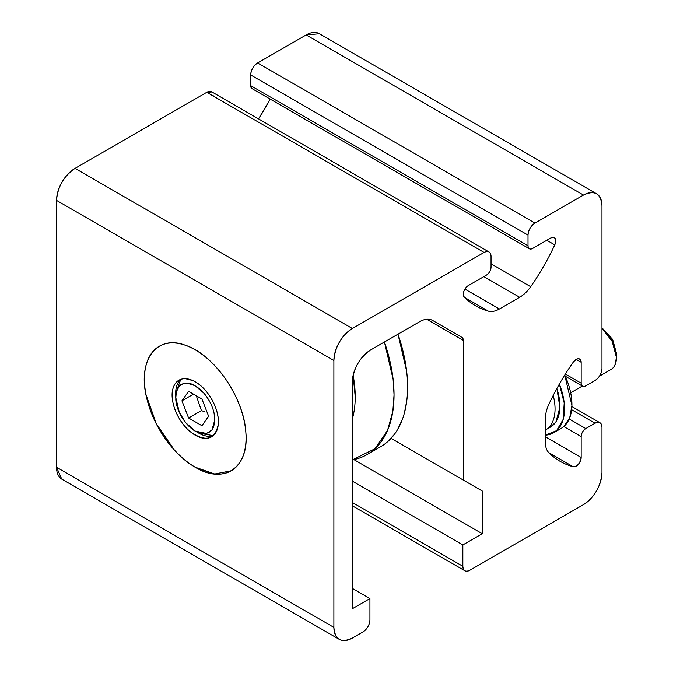 <?xml version="1.0" encoding="UTF-8"?>
<svg xmlns="http://www.w3.org/2000/svg" width="673" height="673" viewBox="0 0 673 673"><rect width="100%" height="100%" fill="white"/><g stroke="black" fill="none" stroke-linecap="round" stroke-linejoin="round"><path stroke-width="1.01" d="M352.366 608.703L352.366 381.869A26.146 15.092 -60 0 1 370.857 349.842L419.54 321.736A26.146 15.092 -60 0 1 432.613 320.441L461.947 337.383A6.537 3.777 -60 0 1 463.302 340.37L463.302 480.076L391.072 438.367L482.255 491.012L482.255 533.714L353.897 459.6L482.255 533.714L462.839 544.92L352.366 481.145L462.839 544.92L462.839 566.271L352.366 502.487L462.839 566.271L462.839 544.92L482.255 533.714L482.255 491.012L391.063 438.367L482.255 491.012L463.302 480.076L463.302 340.37L426.741 319.263L463.302 340.37L461.947 337.383L432.613 320.441C428.97 318.455 424.613 318.893 419.54 321.736L370.857 349.842C359.626 357.59 353.46 368.266 352.366 381.869L352.366 608.703L369.931 598.558L352.366 588.421L369.931 598.558L352.366 608.703M595.033 423.233L585.788 428.566L569.223 419.001L585.788 428.566L595.033 423.233A9.809 5.662 -60 0 1 599.937 422.745A9.809 5.662 -60 0 1 601.973 427.237L601.973 472.597L601.973 427.237C601.561 422.61 599.248 421.273 595.033 423.233L571.638 409.722L595.033 423.233M560.929 428.583L563.814 426.556L581.169 436.575L581.169 457.472L545.349 436.794L581.169 457.472A7.083 4.088 -60 0 1 578.418 464.227A7.083 4.088 -60 0 1 573.186 466.742L548.705 452.609L573.186 466.742A163.421 94.355 -60 0 1 560.012 461.266A163.421 94.355 -60 0 1 549 452.904A26.146 15.092 -60 0 1 545.349 442.27L545.349 418.867A26.146 15.092 -60 0 1 549 404.01A163.421 94.355 -60 0 1 573.186 362.251A7.083 4.088 -60 0 1 576.155 359.407L581.169 362.301L581.169 383.198L565.354 374.07L581.169 383.198L581.169 362.301L576.155 359.407A7.083 4.088 -60 0 1 579.705 359.054A7.083 4.088 -60 0 1 581.169 362.301C580.134 357.624 577.476 357.607 573.186 362.251C563.932 375.475 555.873 389.398 549 404.01C546.594 409.192 545.382 414.147 545.349 418.867L545.349 442.27C545.382 446.956 546.594 450.498 549 452.904C555.873 459.592 563.932 464.202 573.186 466.742C577.476 466.431 580.134 463.344 581.169 457.472L581.169 436.575A6.537 3.777 -60 0 1 585.788 428.566C582.986 430.501 581.447 433.176 581.169 436.575L563.814 426.556L569.711 417.824L571.915 405.407L564.723 375.071A52.292 30.192 -120 0 1 561.097 428.491L553.896 432.646M585.788 385.873L595.033 380.531L585.788 385.873A6.537 3.777 -60 0 1 582.524 386.193A6.537 3.777 -60 0 1 581.169 383.198C581.447 386.285 582.986 387.177 585.788 385.873M195.212 349.842A71.902 41.516 60 0 1 242.187 413.205A71.902 41.516 60 0 1 231.167 470.822A71.902 41.516 60 0 1 195.212 467.264A71.902 41.516 60 0 1 148.237 403.901A71.902 41.516 60 0 1 159.265 346.284A71.902 41.516 60 0 1 195.212 349.842M159.417 346.191A71.902 41.516 -120 0 0 159.308 346.25A71.902 41.516 -120 0 0 148.287 403.876A71.902 41.516 -120 0 0 195.263 467.239A71.902 41.516 -120 0 0 231.209 470.797A71.902 41.516 -120 0 0 231.319 470.73M469.771 570.275A9.809 5.662 -60 0 1 464.875 570.754A9.809 5.662 -60 0 1 462.839 566.271C463.251 570.897 465.565 572.227 469.771 570.275L583.483 504.624L469.771 570.275M369.931 619.909A9.809 5.662 -60 0 1 362.999 631.913L352.366 638.054L362.999 631.913C367.214 629.011 369.527 625.007 369.931 619.909L369.931 598.558L369.931 619.909M211.919 91.991L206.771 92.319L75.04 168.376C63.809 176.124 57.642 186.8 56.549 200.403L56.549 467.264L61.756 479.109M339.293 639.35L339.293 639.35A26.146 15.092 -60 0 0 352.366 638.054C341.135 643.279 334.977 639.72 333.884 627.379L56.549 467.264A26.146 15.092 120 0 0 61.966 479.235L339.293 639.35A26.146 15.092 -60 0 1 333.884 627.379L333.884 360.518A26.146 15.092 -60 0 1 352.366 328.491L75.04 168.376A26.146 15.092 120 0 0 56.549 200.403L333.884 360.518C334.977 346.915 341.135 336.239 352.366 328.491L484.106 252.434A9.809 5.662 -60 0 1 489.002 251.954A9.809 5.662 -60 0 1 491.038 256.438L491.038 267.114A6.537 3.777 -60 0 1 486.411 275.122L468.315 285.571L486.411 275.122C489.221 273.179 490.76 270.512 491.038 267.114L491.038 256.438C490.625 251.811 488.312 250.482 484.106 252.434L206.771 92.319L484.106 252.434L352.366 328.491L75.04 168.376L206.771 92.319A9.809 5.662 120 0 1 211.675 91.831L489.002 251.954M319.423 33.768L306.148 34.946L257.616 62.968C253.401 65.87 251.088 69.874 250.684 74.972L250.684 85.648L251.752 88.449M252.039 88.643L529.357 248.758A6.537 3.777 -60 0 1 528.011 245.763L250.684 85.648L250.684 74.972L528.011 235.087A9.809 5.662 -60 0 1 534.951 223.083L257.616 62.968A9.809 5.662 120 0 0 250.684 74.972L528.011 235.087L528.011 245.763L250.684 85.648A6.537 3.777 120 0 0 252.039 88.643M270.218 99.141L258.533 118.885A163.421 94.355 120 0 0 270.218 99.141M213.703 96.323L213.694 95.894M596.556 193.765A26.146 15.092 -60 0 1 601.973 205.736C600.871 193.395 594.713 189.836 583.483 195.061A26.146 15.092 -60 0 1 596.556 193.765L319.221 33.65A26.146 15.092 120 0 0 306.148 34.946L583.483 195.061L534.951 223.083L583.483 195.061L306.148 34.946L257.616 62.968L534.951 223.083C530.736 225.985 528.423 229.989 528.011 235.087L528.011 245.763C528.288 248.85 529.828 249.742 532.637 248.438L550.741 237.981L532.637 248.438A6.537 3.777 -60 0 1 529.365 248.758L529.365 248.758M550.741 237.981A7.083 4.088 -60 0 1 554.283 237.636A7.083 4.088 -60 0 1 554.771 244.871L546.787 240.261L554.771 244.871A163.421 94.355 -60 0 1 530.694 286.698L491.038 263.799L530.694 286.698A26.146 15.092 -60 0 1 519.665 297.289L483.837 276.603L519.665 297.289L499.391 308.991L464.908 289.087L499.391 308.991A26.146 15.092 -60 0 1 488.354 311.145L464.597 297.432L488.354 311.145A163.421 94.355 -60 0 1 475.609 305.794A163.421 94.355 -60 0 1 464.277 297.113A7.083 4.088 -60 0 1 463.84 291.325A7.083 4.088 -60 0 1 468.315 285.571C463.747 289.398 462.401 293.243 464.277 297.113C471.108 303.86 479.134 308.537 488.354 311.145C491.635 312.028 495.32 311.305 499.391 308.991L519.665 297.289C523.729 294.9 527.413 291.375 530.694 286.698C539.914 273.44 547.94 259.5 554.771 244.871C556.647 238.831 555.309 236.534 550.741 237.981M601.973 368.526A9.809 5.662 -60 0 1 595.033 380.531C599.248 377.629 601.561 373.624 601.973 368.526L601.973 205.736L601.973 368.526M601.973 472.597C600.88 486.2 594.713 496.876 583.483 504.624A26.146 15.092 -60 0 0 601.973 472.597M195.212 467.264C224.227 485.006 249.515 467.39 245.813 432.007C243.828 397.423 213.585 354.065 185.294 345.241C156.666 334.279 137.317 360.392 146.563 397.507C151.139 416.537 160.107 433.723 173.474 449.076C179.758 455.857 185.294 460.854 190.089 464.067L195.212 467.264M56.549 467.264L56.549 200.403L333.884 360.518L333.884 627.379L56.549 467.264M599.45 376.157L611.034 369.46A26.146 15.092 -120 0 0 615.711 351.096A26.146 15.092 -120 0 0 601.973 328.289L612.186 341.396L616.451 357.498L614.971 365.002M616.451 357.498L616.451 353.401L612.817 340.025L601.973 327.793L612.312 339.091L616.451 353.661M614.701 365.54L614.129 366.516M613.221 367.685L612.783 368.139M545.576 429.904A45.756 26.415 -120 0 0 553.206 395.446A45.756 26.415 60 0 1 545.576 429.904A45.756 26.415 60 0 1 545.349 430.03L550.43 427.103A45.756 26.415 -120 0 0 556.857 388.548L559.894 407.249L555.991 421.71M559.364 384.064A52.292 30.192 60 0 1 553.702 432.756A52.292 30.192 60 0 1 545.349 435.17L556.588 430.678L563.225 419.321L564.201 402.917L559.364 384.064M555.545 422.375L550.034 427.33M195.263 467.239L214.695 474.002L231.209 470.797M158.609 346.679L157.373 347.495M152.233 352.408L151.046 354.015M147.648 360.442L146.748 362.957M145.023 370.453L144.636 373.885M144.476 382.028L144.771 386.277M146.016 394.715L156.279 423.721L174.164 449.757M182.03 457.573L184.503 459.693M195.263 381.843C208.453 388.994 219.945 410.286 218.262 424.419C215.074 439.738 205.904 442.304 190.753 432.1C177.739 422.064 168.94 400.023 173.146 388.01C175.224 381.759 179.296 378.655 185.378 378.697L192.932 380.598L195.263 381.843A32.683 18.869 60 0 1 216.613 410.639A32.683 18.869 60 0 1 211.6 436.827A32.683 18.869 60 0 1 195.263 435.212A32.683 18.869 60 0 1 173.912 406.408A32.683 18.869 60 0 1 178.917 380.22A32.683 18.869 60 0 1 195.263 381.843M204.996 411.884L201.42 410.606L188.591 418.017L201.934 425.723L208.605 416.225L201.934 399.03L188.591 391.333L181.92 400.822L193.471 394.151L181.92 400.822L188.591 418.017L201.42 410.606L196.314 395.791L201.42 410.606M195.263 385.932C182.476 380.22 175.989 384.746 175.788 399.501C176.536 412.776 188.188 429.509 199.082 432.89C211.339 435.439 216.311 428.735 213.989 412.776C212.222 405.44 208.765 398.82 203.625 392.931L195.263 385.932M181.92 400.822L188.591 391.333L201.934 399.03L208.605 416.225L201.934 425.723L188.591 418.017L181.92 400.822M175.695 397.23L176.376 391.72L179.153 386.395C181.979 381.877 191.267 383.501 192.806 384.519C195.035 385.89 201.067 388.75 206.207 396.128C211.768 403.926 214.637 411.826 214.83 419.826L211.961 429.946L206.561 433.496L195.263 431.115L185.773 422.812L179.38 412.549L175.695 397.23M175.762 395.27A32.683 18.869 -120 0 1 180.785 379.362L175.695 393.133L175.695 396.809M198.804 433.168L213.282 435.641A32.683 18.869 -120 0 1 198.804 433.168L195.826 431.443M352.366 418.816A105.367 60.831 -120 0 0 353.132 375.366L355.226 396.86M394.041 394.9L393.133 379.412L384.426 342.01A130.411 75.292 60 0 1 367.037 454.603A130.411 75.292 60 0 1 352.366 459.903L374.92 448.782L387.505 430.51L392.864 411.22L394.041 394.9M367.037 454.603L380.598 446.771A130.411 75.292 -120 0 0 397.987 334.178L406.66 371.294M407.325 378.63L407.434 393.436M406.82 400.494L404.364 413.172M402.395 419.338L397.516 429.677M394.344 434.421L387.051 442.22M383.063 445.232L380.363 446.906M352.366 505.81L464.875 570.754M571.882 406.551L599.937 422.745M565.244 376.224L582.524 386.193M570.662 392.771L582.288 386.058"/></g></svg>
